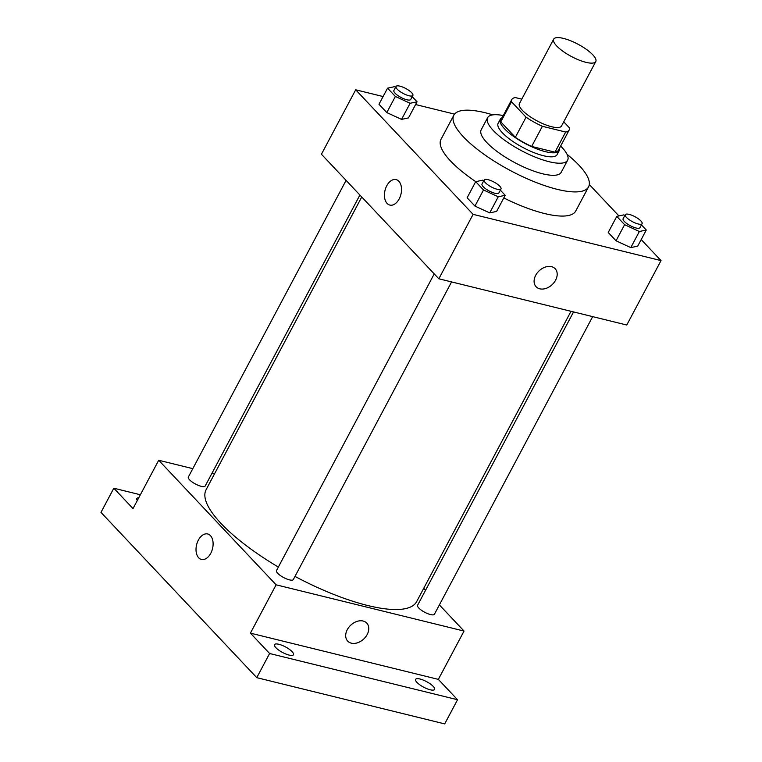 <?xml version="1.0" encoding="UTF-8"?>
<svg xmlns="http://www.w3.org/2000/svg" width="762" height="762" viewBox="0 0 762 762"><rect width="100%" height="100%" fill="white"/><g stroke="black" fill="none" stroke-linecap="round" stroke-linejoin="round"><path stroke-width="1.14" d="M586.016 62.341A23.841 6.972 -152 0 1 562.994 51.311A23.841 6.972 -152 0 1 553.679 39.176A23.841 6.972 -152 0 1 577.996 44.215A23.841 6.972 -152 0 1 595.779 61.56A23.841 6.972 -152 0 1 586.016 62.341M595.779 61.56L561.527 125.987A23.841 6.972 -152 0 1 551.755 126.768A23.841 6.972 -152 0 1 528.733 115.738A23.841 6.972 -152 0 1 519.417 103.603L553.679 39.176M531.657 146.437A32.49 9.496 -152 0 1 515.36 137.322L500.796 121.872L511.502 101.737L526.066 117.186A32.49 9.496 -152 0 0 542.363 126.301L531.657 146.437L554.965 152.171A32.49 9.496 -152 0 0 558.451 150.181L569.157 130.045A32.49 9.496 -152 0 0 569.433 127.854L563.747 121.815M521.779 99.155L515.264 97.555A32.49 9.496 -152 0 0 511.788 99.546A32.49 9.496 -152 0 0 511.502 101.737M542.363 126.301L565.671 132.036A32.49 9.496 -152 0 0 569.157 130.045M515.36 137.322L526.066 117.186M554.965 152.171L565.671 132.036M500.796 121.872A32.49 9.496 -152 0 1 501.082 119.682L511.788 99.546M502.139 117.691A33.385 9.763 28 0 0 500.291 119.263A33.385 9.763 28 0 0 504.463 128.702A33.385 9.763 28 0 0 535.753 148.476A33.385 9.763 28 0 0 559.241 150.6A33.385 9.763 28 0 0 559.508 148.199M559.241 150.6L557.098 154.629A33.385 9.763 -152 0 1 543.43 155.724A33.385 9.763 -152 0 1 502.329 132.731A33.385 9.763 -152 0 1 498.148 123.282L500.291 119.263M503.272 115.557A45.301 13.249 28 0 0 487.623 117.691A45.301 13.249 28 0 0 493.29 130.512A45.301 13.249 28 0 0 535.753 157.334A45.301 13.249 28 0 0 567.623 160.23A45.301 13.249 28 0 0 560.642 146.056M487.623 117.691L481.203 129.769A45.301 13.249 28 0 0 486.87 142.589A45.301 13.249 28 0 0 529.323 169.421A45.301 13.249 28 0 0 561.203 172.307L567.623 160.23M492.814 114.862A76.305 22.308 28 0 0 453.828 115.214A76.305 22.308 28 0 0 463.372 136.808A76.305 22.308 28 0 0 534.886 181.994A76.305 22.308 28 0 0 588.569 186.861A76.305 22.308 28 0 0 567.061 154.343M475.764 181.651A76.305 22.308 -152 0 1 450.533 160.972A76.305 22.308 -152 0 1 440.979 139.379L453.828 115.214M588.569 186.861L575.729 211.017A76.305 22.308 -152 0 1 544.478 213.522A76.305 22.308 -152 0 1 503.796 197.939M395.63 87.211L394.478 86.677L387.553 88.163L378.981 104.27L386.801 112.566L401.555 119.386L408.489 117.9L417.052 101.794L412.213 96.66M454.552 114.129L415.595 104.537M383.096 96.545L355.692 89.802L473.088 214.351L661.025 260.594L641.204 239.573M618.925 215.932L589.312 184.518M483.775 180.718L482.622 180.194L475.688 181.67L467.125 197.777L474.945 206.073L489.699 212.893L496.633 211.417L505.196 195.31L500.358 190.167M624.859 215.436L623.716 214.903L616.782 216.389L608.219 232.496L616.039 240.792L630.793 247.612L637.727 246.126L646.29 230.019L641.442 224.885M355.692 89.802L321.431 154.229L438.836 278.787L473.088 214.351M399.183 198.93A13.116 8.201 103.8 0 1 389.849 205.083A13.116 8.201 103.8 0 1 385.02 190.386A13.116 8.201 103.8 0 1 396.116 179.613A13.116 8.201 103.8 0 1 399.183 198.93M438.836 278.787L626.764 325.022L661.025 260.594M555.184 268.748A13.116 9.487 -43.3 0 1 554.069 282.531A13.116 9.487 -43.3 0 1 539.753 288.817A13.116 9.487 -43.3 0 1 536.105 286.741A13.116 9.487 -43.3 0 1 539.134 270.834A13.116 9.487 -43.3 0 1 555.184 268.748A13.116 9.487 -43.3 0 1 554.069 282.531A13.116 9.487 -43.3 0 1 539.753 288.817A13.116 9.487 -43.3 0 1 536.096 286.741M389.849 205.083A13.116 8.201 103.8 0 1 385.02 190.386A13.116 8.201 103.8 0 1 396.116 179.613M571.014 311.306L416.643 601.637A119.224 34.852 -152 0 1 367.817 605.542A119.224 34.852 -152 0 1 294.98 576.424M278.349 567.071A119.224 34.852 -152 0 1 206.111 489.69L361.74 196.996M573.557 311.934L417.576 605.295A9.535 2.791 28 0 0 424.682 612.238A9.535 2.791 28 0 0 434.416 614.248L592.665 316.63M359.902 195.043L205.178 486.023A9.535 2.791 -152 0 1 201.273 486.337A9.535 2.791 -152 0 1 192.062 481.927A9.535 2.791 -152 0 1 188.338 477.069L346.081 180.384M451.571 281.921L293.322 579.539A9.535 2.791 -152 0 1 289.417 579.853A9.535 2.791 -152 0 1 280.206 575.434A9.535 2.791 -152 0 1 276.482 570.586L434.226 273.901M192.815 468.659L158.706 460.267L276.111 584.816L464.039 631.06L439.388 604.904M425.577 590.245L423.739 588.293M214.455 473.983L211.912 473.354M276.111 584.816L250.422 633.136L269.605 653.501L256.765 677.656L100.975 512.388L113.824 488.223L133.017 508.587L158.706 460.267M210.769 553.288A13.116 8.201 103.8 0 1 201.435 559.441A13.116 8.201 103.8 0 1 196.606 544.744A13.116 8.201 103.8 0 1 207.693 533.971A13.116 8.201 103.8 0 1 210.769 553.288M256.765 677.656L444.694 723.9L457.543 699.735L438.35 679.38L464.039 631.06M250.422 633.136L438.35 679.38M366.77 623.097A13.116 9.487 -43.3 0 1 365.655 636.889A13.116 9.487 -43.3 0 1 351.339 643.166A13.116 9.487 -43.3 0 1 347.691 641.099A13.116 9.487 -43.3 0 1 350.72 625.192A13.116 9.487 -43.3 0 1 366.77 623.106A13.116 9.487 -43.3 0 1 365.655 636.889A13.116 9.487 -43.3 0 1 351.339 643.176A13.116 9.487 -43.3 0 1 347.682 641.09M201.435 559.441A13.116 8.201 103.8 0 1 196.606 544.744A13.116 8.201 103.8 0 1 207.702 533.971M137.293 500.539A10.735 3.134 -152 0 1 136.798 498.529A10.735 3.134 -152 0 1 138.741 497.824M140.37 494.757L113.824 488.223M292.132 651.681A10.735 3.134 -152 0 1 293.475 654.72A10.735 3.134 -152 0 1 282.521 652.453A10.735 3.134 -152 0 1 274.52 644.642A10.735 3.134 -152 0 1 282.073 645.328A10.735 3.134 -152 0 1 292.132 651.681M433.226 686.4A10.735 3.134 -152 0 1 434.569 689.429A10.735 3.134 -152 0 1 423.615 687.162A10.735 3.134 -152 0 1 415.614 679.361A10.735 3.134 -152 0 1 423.167 680.047A10.735 3.134 -152 0 1 433.226 686.4M269.605 653.501L457.543 699.735M616.782 216.389L624.602 224.685L639.356 231.505L646.29 230.019M642.099 223.657L639.956 227.686A9.535 2.791 -152 0 1 636.051 227.99A9.535 2.791 -152 0 1 626.84 223.58A9.535 2.791 -152 0 1 623.116 218.723L625.259 214.703A9.535 2.791 -152 0 1 634.984 216.713A9.535 2.791 -152 0 1 642.099 223.657A9.535 2.791 -152 0 1 638.194 223.971A9.535 2.791 -152 0 1 628.983 219.551A9.535 2.791 -152 0 1 625.259 214.703M608.219 232.496L616.039 240.792L624.602 224.685M616.039 240.792L630.793 247.612L639.356 231.505M630.793 247.612L637.727 246.126M475.688 181.67L483.508 189.967L498.262 196.786L505.196 195.31M501.005 188.938L498.862 192.967A9.535 2.791 -152 0 1 494.957 193.281A9.535 2.791 -152 0 1 485.746 188.862A9.535 2.791 -152 0 1 482.022 184.013L484.165 179.984A9.535 2.791 -152 0 1 493.89 182.004A9.535 2.791 -152 0 1 501.005 188.938A9.535 2.791 -152 0 1 497.1 189.252A9.535 2.791 -152 0 1 487.89 184.842A9.535 2.791 -152 0 1 484.165 179.984M467.125 197.777L474.945 206.073L483.508 189.967M474.945 206.073L489.699 212.893L498.262 196.786M489.699 212.893L496.633 211.417M387.553 88.163L395.373 96.46L410.118 103.28L417.052 101.794M412.861 95.431L410.728 99.451A9.535 2.791 -152 0 1 406.813 99.765A9.535 2.791 -152 0 1 397.612 95.355A9.535 2.791 -152 0 1 393.878 90.497L396.021 86.477A9.535 2.791 -152 0 1 405.755 88.487A9.535 2.791 -152 0 1 412.861 95.431A9.535 2.791 -152 0 1 408.956 95.745A9.535 2.791 -152 0 1 399.745 91.326A9.535 2.791 -152 0 1 396.021 86.477M378.981 104.27L386.801 112.566L395.373 96.46M386.801 112.566L401.555 119.386L410.118 103.28M401.555 119.386L408.489 117.9"/></g></svg>
